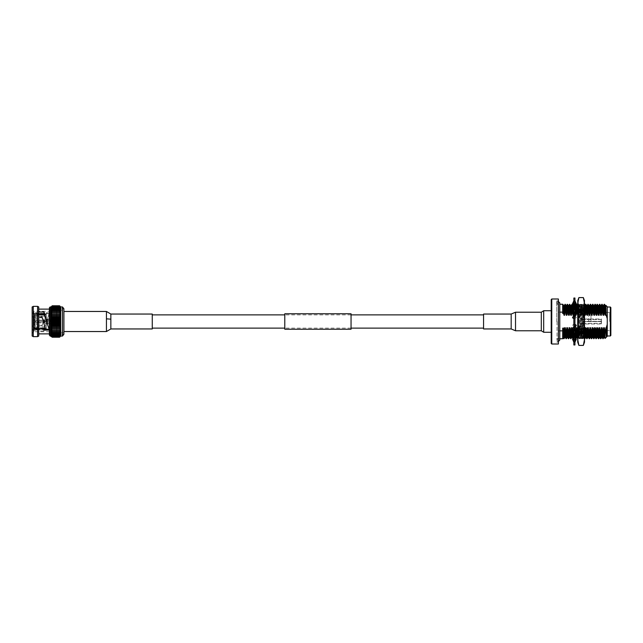 <?xml version="1.0" encoding="UTF-8"?>
<svg xmlns="http://www.w3.org/2000/svg" width="643" height="643" viewBox="0 0 643 643"><rect width="100%" height="100%" fill="white"/><g stroke="black" fill="none" stroke-linecap="round" stroke-linejoin="round"><path stroke-width="0.48" stroke-dasharray="3.21 2.41" d="M483.568 328.951L483.568 314.049M152.262 321.5L152.262 328.123L152.262 321.5M351.046 329.232L351.046 313.768M284.785 329.232L284.785 313.768M577.695 333.13L577.719 304.243L577.719 338.757L578.258 306.558C578.419 302.202 578.587 304.308 578.748 312.876L579.239 336.442C579.407 340.798 579.568 338.692 579.737 330.124L580.227 306.558C580.396 302.202 580.557 304.308 580.717 312.876L581.216 336.442C581.376 340.798 581.545 338.692 581.706 330.124L582.196 306.558C582.365 302.202 582.526 304.308 582.695 312.876L583.185 336.442C583.354 340.798 583.514 338.692 583.675 330.124L583.362 338.748L583.788 338.001L584.535 338.757L584.535 307.579C584.358 296.407 584.174 315.062 583.989 329.859C583.788 348.586 583.579 331.266 583.37 313.454L582.936 307.667L582.116 337.479L581.135 305.521L580.147 337.479L579.158 305.521L578.628 337.824L577.695 338.757L578.973 308.174M584.535 318.864L584.262 313.012C583.94 306.205 583.603 303.954 583.257 306.261L582.365 337.479L581.376 305.521L580.396 337.479L579.488 306.068L578.973 318.309M583.788 338.001L583.989 329.859M578.829 329.562C578.62 348.546 578.411 330.968 578.21 313.125C578.033 298.408 577.864 304.356 577.695 320.712L577.695 304.243L578.258 304.83L578.997 336.442C579.158 340.798 579.327 338.692 579.488 330.124L579.978 306.558C580.147 302.202 580.308 304.308 580.476 312.876L580.967 336.442C581.135 340.798 581.296 338.692 581.457 330.124L581.955 306.558C582.116 302.202 582.285 304.308 582.445 312.876L582.936 336.442C583.105 340.798 583.265 338.692 583.434 330.124L583.924 306.558C584.093 302.202 584.254 304.308 584.415 312.876L584.511 317.634M578.21 313.125L578.001 304.549M583.675 330.124C583.957 315.609 584.238 296.825 584.511 306.872L584.415 304.372M584.415 312.876L584.35 304.252M582.695 312.876L582.116 304.243L582.445 312.876M580.717 312.876L580.147 304.243L580.476 312.876M577.695 320.712L577.719 319.442C577.977 303.552 578.242 298.561 578.499 312.876M578.178 304.243L578.748 312.876M582.357 337.462L583.105 338.757L583.434 330.124M580.38 337.462L581.135 338.757L581.457 330.124M581.135 338.757L581.706 330.124M579.737 330.124L579.158 338.757L579.488 330.124M584.511 342.205L584.511 300.795M578.885 297.588L577.936 301.061M583.346 297.588L584.294 301.061M584.511 303.568L583.346 309.548L584.511 321.5L583.346 333.452L584.511 339.432M577.719 300.795L578.885 309.548L583.346 309.548M578.885 309.548L577.719 321.5L578.885 333.452L583.346 333.452M578.885 333.452L577.719 342.205M577.719 303.568L577.719 339.432M583.482 305.296L583.257 306.261L583.482 305.296M583.257 306.261L583.257 307.338M574.955 344.969L574.955 315.102L574.955 327.898L574.794 324.321L573.853 324.369L574.022 311.726L574.955 311.477L574.794 318.679L573.853 318.631L573.853 327.898L574.022 324.321L574.955 324.369M573.853 344.969L573.853 298.031M574.955 335.879L574.955 327.898L574.794 331.274L573.853 331.233L574.022 340.139L574.955 340.115L574.955 338.25L574.794 340.139L573.853 340.115L573.853 342.205L574.955 342.205L573.853 341.891L574.022 335.839L574.955 335.879L574.955 338.25L574.955 298.031M574.955 342.205L574.955 340.115M573.853 340.115L573.853 336.016L572.495 334.762L573.403 334.384L574.794 335.839L574.955 341.891M576.313 308.238L575.413 308.616L572.495 306.164L573.403 305.795L576.241 308.174C575.654 307.941 575.228 306.856 574.955 304.903L574.794 302.861L573.853 302.885L573.853 300.795L574.955 300.795L573.853 301.109L573.853 304.75L574.022 302.861L574.955 302.507L574.955 311.767M574.955 301.109L574.794 307.161L573.853 307.121L574.022 318.679L574.955 318.631M574.955 300.795L574.955 302.885M574.955 307.121L574.955 315.102L574.794 311.726L573.853 311.767L573.853 304.75L574.022 307.161L574.955 307.121L574.955 304.903M574.955 314.853L574.416 316.943L572.495 314.363L574.794 311.726M574.955 315.351L576.313 317.714L574.955 318.727M573.853 338.097L573.853 338.097C573.588 336.144 573.162 335.059 572.567 334.826M573.853 336.016L573.853 324.369M573.853 318.631L573.853 311.767M573.853 307.121L573.853 302.885M573.853 324.273L572.495 325.286L573.403 324.683L576.313 328.637L574.022 331.274L573.853 327.898L573.853 331.233M574.022 331.274L574.955 331.233M574.794 335.839L573.853 335.879M573.403 334.384L576.313 336.836L575.413 337.205L572.495 334.762M575.413 337.205L574.971 338.13M574.955 338.162L574.022 340.139M576.313 336.836L575.606 338.757M575.445 339.166L574.955 340.493M575.413 329.24L572.495 325.286L574.794 324.321M573.403 324.683L574.271 324.45M576.313 328.637L574.955 331.523M574.537 318.55L574.022 318.679M575.413 318.317L574.4 316.943L574.955 316.203M573.853 311.477L572.495 314.363M573.403 313.76L575.172 316.163M575.413 308.616L574.022 307.161M576.241 308.174L574.955 306.984M573.853 302.507L573.363 303.834M572.809 305.329L572.495 306.164M573.403 305.795L574.794 302.861M576.313 303.834L575.413 303.834L574.022 301.117M573.403 303.834L572.495 303.834M573.853 302.949L574.794 301.117M576.313 306.164L575.413 305.795L574.022 302.861M575.413 305.795L572.495 308.238M573.853 308.142L574.794 307.161M573.853 308.238L574.955 307.306M576.313 314.363L574.022 311.726M575.413 313.76L573.644 316.163M574.271 318.55L574.794 318.679M573.403 318.317L574.416 316.943L573.853 314.853M574.537 324.45L574.022 324.321M575.413 324.683L573.853 326.797M572.495 328.637L574.794 331.274M573.403 329.24L575.172 326.837M574.955 334.858L574.022 335.839M574.955 334.762L573.853 335.694M572.495 336.836L573.403 337.205L574.794 340.139M573.403 337.205L576.313 334.762M572.495 339.166L573.363 339.166M575.413 339.166L576.313 339.166M573.403 339.166L574.794 341.883M574.955 340.051L574.022 341.883M551.212 299.55L551.212 343.45M559.772 330.864L558.389 330.864L558.389 300.932L558.389 344.005M551.766 344.005L551.766 298.995M556.734 321.5L556.734 300.932L556.734 321.5M610.85 335.445L610.85 307.555M609.749 321.5L609.749 312.385L609.749 321.5M590.973 321.5L590.973 312.385L590.973 321.5M588.763 321.5L588.763 314.596L588.763 321.5M578.821 321.5L578.821 314.596L578.821 321.5M610.295 307.008L610.295 335.992M607.257 336.273L607.257 306.727M601.189 321.363L583.241 321.363L601.189 321.363L601.189 319.571L601.462 321.363L583.241 321.637L601.462 321.363L601.462 319.016L601.189 321.363M583.241 319.571L583.241 319.016L583.241 319.571L601.189 319.571L601.462 319.016L583.241 319.016L601.462 319.016L601.189 319.571L578.821 319.571M583.241 321.637L601.462 321.637L601.462 323.984L601.462 321.637L583.241 321.5L601.189 321.637L601.189 323.429L601.189 321.637L583.241 321.637M583.241 323.984L583.241 323.429L601.189 323.429L583.241 323.429L583.241 323.984L601.462 323.984L578.821 323.984M558.389 298.995L558.389 342.068L558.389 312.136L558.389 330.864L562.681 330.864L562.681 329.264L562.681 337.262L562.681 328.235M562.681 338.757L562.681 330.864M565.35 312.136C565.109 301.752 564.859 301.752 564.618 312.136L563.694 315.311L564.112 305.738L563.405 315.311L562.681 312.136L558.389 312.136L558.389 330.864L558.389 312.136L559.772 312.136M562.681 329.264L563.397 327.689L564.482 330.864L565.703 327.689L566.788 330.864L568.002 327.689L569.087 330.864L570.301 327.689L571.386 330.864L572.6 327.689L573.693 330.864L574.906 327.689L575.991 330.864L577.205 327.689L578.29 330.864L579.504 327.689L580.589 330.864L581.802 327.689L582.896 330.864L584.109 327.689L585.194 330.864L586.408 327.689L587.493 330.864L588.707 327.689L589.792 330.864L591.005 327.689L592.099 330.864L593.312 327.689L594.397 330.864L595.611 327.689L596.696 330.864L597.91 327.689L598.995 330.864L600.208 327.689L601.301 330.864L602.515 327.689L603.6 330.864C603.359 341.248 603.11 341.248 602.869 330.864M603.311 330.864C603.07 341.248 602.829 341.248 602.579 330.864M601.301 330.864C601.052 341.248 600.811 341.248 600.57 330.864M601.012 330.864C600.771 341.248 600.522 341.248 600.281 330.864M598.995 330.864C598.754 341.248 598.512 341.248 598.271 330.864M598.705 330.864C598.464 341.248 598.223 341.248 597.982 330.864M596.696 330.864C596.455 341.248 596.214 341.248 595.965 330.864M596.407 330.864C596.165 341.248 595.924 341.248 595.683 330.864M594.397 330.864C594.156 341.248 593.907 341.248 593.666 330.864M594.108 330.864C593.867 341.248 593.626 341.248 593.376 330.864M592.099 330.864C591.849 341.248 591.608 341.248 591.367 330.864M591.809 330.864C591.568 341.248 591.319 341.248 591.078 330.864M589.792 330.864C589.551 341.248 589.309 341.248 589.068 330.864M589.502 330.864C589.261 341.248 589.02 341.248 588.779 330.864M587.493 330.864C587.252 341.248 587.011 341.248 586.762 330.864M587.204 330.864C586.963 341.248 586.721 341.248 586.48 330.864M585.194 330.864C584.953 341.248 584.704 341.248 584.463 330.864L583.249 327.689L582.164 330.864L580.95 327.689L579.576 330.864L578.362 327.689L577.559 330.864C577.808 341.248 578.049 341.248 578.29 330.864M584.511 332.624L584.535 330.623M584.905 330.864C584.664 341.248 584.423 341.248 584.174 330.864C584.423 341.248 584.664 341.248 584.905 330.864M582.896 330.864C582.646 341.248 582.405 341.248 582.164 330.864C582.405 341.248 582.646 341.248 582.896 330.864M583.82 327.689L583.402 337.245L582.526 338.757L581.36 337.245L580.95 327.689M582.606 330.864C582.365 341.248 582.116 341.248 581.875 330.864C582.116 341.248 582.365 341.248 582.606 330.864M580.589 330.864C580.348 341.248 580.107 341.248 579.865 330.864C580.107 341.248 580.348 341.248 580.589 330.864M581.513 327.689L581.103 337.245L580.227 338.757L579.062 337.245L578.652 327.689M580.299 330.864C580.058 341.248 579.817 341.248 579.576 330.864C579.817 341.248 580.058 341.248 580.299 330.864M577.719 338.757L577.719 336.104M578.001 330.864C577.76 341.248 577.518 341.248 577.277 330.864M575.991 330.864C575.75 341.248 575.501 341.248 575.26 330.864M575.413 335.935L575.356 334.432M575.702 330.864C575.461 341.248 575.22 341.248 574.971 330.864L574.046 327.689L572.961 330.864C573.202 341.248 573.443 341.248 573.693 330.864M575.155 336.611L575.083 334.665M574.617 327.689L574.199 337.245L573.323 338.757L573.13 336.305M573.403 330.864C573.162 341.248 572.913 341.248 572.672 330.864M572.929 338.001L572.849 336.538M571.386 330.864C571.145 341.248 570.904 341.248 570.663 330.864M571.097 330.864C570.855 341.248 570.614 341.248 570.373 330.864M569.087 330.864C568.846 341.248 568.605 341.248 568.356 330.864M568.798 330.864C568.557 341.248 568.316 341.248 568.074 330.864M566.788 330.864C566.547 341.248 566.298 341.248 566.057 330.864M566.499 330.864C566.258 341.248 566.017 341.248 565.768 330.864M564.482 330.864C564.241 341.248 563.999 341.248 563.758 330.864M564.2 330.864C563.959 341.248 563.71 341.248 563.469 330.864M562.971 304.243L562.681 312.402M562.681 304.243L562.681 309.299M565.639 312.136C565.39 301.752 565.149 301.752 564.908 312.136L564.618 312.136M567.648 312.136C567.407 301.752 567.166 301.752 566.925 312.136L565.993 315.311L564.908 312.136M567.938 312.136C567.697 301.752 567.456 301.752 567.206 312.136L566.925 312.136M569.947 312.136C569.706 301.752 569.465 301.752 569.224 312.136L568.299 315.311L567.206 312.136M570.237 312.136C569.995 301.752 569.754 301.752 569.513 312.136L569.224 312.136M572.254 312.136C572.005 301.752 571.764 301.752 571.523 312.136L570.598 315.311L569.513 312.136M572.535 312.136C572.294 301.752 572.053 301.752 571.812 312.136L571.523 312.136M573.749 315.311L574.553 312.136C574.312 301.752 574.062 301.752 573.821 312.136L572.897 315.311L571.812 312.136M575.477 306.872L574.488 304.252L573.853 304.814M575.766 315.311L574.553 312.136C574.312 301.752 574.062 301.752 573.821 312.136L574.111 312.136C574.352 301.752 574.593 301.752 574.842 312.136C574.593 301.752 574.352 301.752 574.111 312.136L574.914 315.311L575.622 305.738L574.914 315.311M576.851 312.136C576.61 301.752 576.369 301.752 576.128 312.136L575.196 315.311M577.141 312.136C576.9 301.752 576.658 301.752 576.409 312.136L576.128 312.136M577.695 313.929L578.354 315.311L579.15 312.136C578.909 301.752 578.668 301.752 578.427 312.136L577.502 315.311L576.409 312.136M578.354 315.311L577.912 305.755L579.078 304.243L579.954 305.755L579.512 315.311L578.427 312.136C578.668 301.752 578.909 301.752 579.15 312.136L579.439 312.136C579.198 301.752 578.957 301.752 578.716 312.136C578.957 301.752 579.198 301.752 579.439 312.136L580.364 315.311L580.227 305.738L579.512 315.311M580.364 315.311L581.457 312.136C581.208 301.752 580.967 301.752 580.725 312.136L579.801 315.311M580.653 315.311L580.227 305.738L581.376 304.243L582.253 305.755L581.811 315.311L580.725 312.136C580.967 301.752 581.208 301.752 581.457 312.136L581.738 312.136C581.497 301.752 581.256 301.752 581.015 312.136C581.256 301.752 581.497 301.752 581.738 312.136L582.671 315.311L582.526 305.738L581.811 315.311M582.671 315.311L583.756 312.136C583.514 301.752 583.265 301.752 583.024 312.136L582.1 315.311M584.543 305.738L584.399 315.311L584.551 305.755L583.675 304.243L582.518 305.755L582.952 315.311M584.511 313.631L583.756 312.136C583.514 301.752 583.265 301.752 583.024 312.136L583.314 312.136C583.555 301.752 583.796 301.752 584.045 312.136C583.796 301.752 583.555 301.752 583.314 312.136L584.117 315.311M586.054 312.136C585.813 301.752 585.572 301.752 585.331 312.136L584.399 315.311M586.344 312.136C586.103 301.752 585.861 301.752 585.612 312.136L585.331 312.136M588.353 312.136C588.112 301.752 587.871 301.752 587.63 312.136L586.705 315.311L585.612 312.136M588.642 312.136C588.401 301.752 588.16 301.752 587.919 312.136L587.63 312.136M590.66 312.136C590.411 301.752 590.17 301.752 589.928 312.136L589.004 315.311L587.919 312.136M590.941 312.136C590.7 301.752 590.459 301.752 590.218 312.136L589.928 312.136M592.959 312.136C592.717 301.752 592.476 301.752 592.227 312.136L591.303 315.311L590.218 312.136M593.248 312.136C592.999 301.752 592.758 301.752 592.516 312.136L592.227 312.136M595.257 312.136C595.016 301.752 594.775 301.752 594.534 312.136L593.602 315.311L592.516 312.136M595.547 312.136C595.305 301.752 595.064 301.752 594.815 312.136L594.534 312.136M597.556 312.136C597.315 301.752 597.074 301.752 596.833 312.136L595.908 315.311L594.815 312.136M597.845 312.136C597.604 301.752 597.363 301.752 597.122 312.136L596.833 312.136M599.863 312.136C599.614 301.752 599.372 301.752 599.131 312.136L598.207 315.311L597.122 312.136M600.144 312.136C599.903 301.752 599.662 301.752 599.421 312.136L599.131 312.136M602.161 312.136C601.92 301.752 601.679 301.752 601.43 312.136L600.506 315.311L599.421 312.136M602.451 312.136C602.202 301.752 601.961 301.752 601.719 312.136L601.43 312.136M604.46 312.136C604.219 301.752 603.978 301.752 603.737 312.136L602.804 315.311L601.719 312.136M604.75 312.136C604.508 301.752 604.267 301.752 604.018 312.136L603.737 312.136M607.257 318.655L605.553 313.663L605.794 305.272L605.111 315.311L604.018 312.136M604.846 330.735C604.999 341.184 605.159 340.878 605.32 329.819L607.257 324.345M604.814 327.689L604.098 337.262L604.524 327.689L605.32 329.819M602.515 327.689L602.081 337.262L602.226 327.689M600.208 327.689L599.493 337.262M597.91 327.689L597.484 337.262L597.62 327.689M595.611 327.689L595.185 337.262L595.322 327.689M593.312 327.689L592.878 337.262L593.023 327.689M591.005 327.689L590.29 337.262M588.707 327.689L588.281 337.262L588.417 327.689M586.408 327.689L585.982 337.262L586.119 327.689M584.109 327.689L583.675 337.262L583.249 327.689M581.802 327.689L581.36 337.245M579.504 327.689L579.078 337.262L578.362 327.689M577.205 327.689L576.779 337.262L576.916 327.689M574.906 327.689L574.472 337.262L574.046 327.689M572.6 327.689L571.884 337.262M570.301 327.689L569.875 337.262L570.011 327.689M568.002 327.689L567.576 337.262L567.713 327.689M565.703 327.689L565.269 337.262L565.414 327.689M563.397 327.689C563.164 338.314 562.922 339.962 562.681 332.648M604.822 315.311L605.521 305.755M605.553 313.663L605.111 315.311M602.957 305.755L602.804 315.311M600.216 315.311L600.642 305.738L600.506 315.311M597.918 315.311L598.344 305.738L598.207 315.311M596.318 305.755L595.908 315.311M593.754 305.755L593.602 315.311M591.013 315.311L591.439 305.738L591.303 315.311M588.715 315.311L589.141 305.738L589.004 315.311M587.115 305.755L586.705 315.311M577.912 305.755L577.502 315.311M576.04 314.74L576.007 313.712M575.75 306.647L575.943 305.176M573.548 308.495L573.468 306.92M572.608 315.311L573.034 305.738L572.897 315.311M570.309 315.311L570.735 305.738L570.598 315.311M568.709 305.755L568.299 315.311M566.145 305.755L565.993 315.311M599.927 327.689L599.501 337.262M590.724 327.689L590.298 337.262M584.527 338.748L583.394 337.262L582.96 327.689M581.103 337.245L580.661 327.689M579.214 327.689L578.788 337.262M575.324 338.748L574.191 337.262L573.757 327.689M572.31 327.689L571.892 337.262M602.949 305.738L602.523 315.311M596.334 305.738L595.619 315.311M593.746 305.738L593.32 315.311M587.131 305.738L586.416 315.311M578.065 315.311L577.695 305.939M577.639 305.738L577.213 315.311M575.758 315.118L575.702 313.069M573.259 308.56L573.21 307.41M568.725 305.738L568.01 315.311M566.137 305.738L565.711 315.311M563.107 327.689L562.971 337.262M603.6 330.864L604.524 327.689M601.462 321.637L601.462 323.984L601.462 321.637M34.971 321.693L34.971 320.897L34.971 321.693L34.497 321.5L34.971 321.307M38.009 321.42L38.009 322.882L38.009 321.42M44.648 321.58L44.648 320.118L44.648 321.58M48.177 321.637L48.177 319.266L48.177 321.637M58.384 321.363L58.384 323.734L58.384 321.363M52.155 321.637L52.557 320.777L51.448 319.828L50.347 320.777L50.749 321.637L52.155 321.637M50.443 321.572L51.448 320.31L52.461 321.572L51.448 322.4L50.347 320.777M58.384 321.669L58.384 318.791L58.384 321.669M59.735 321.331L59.735 324.209L59.735 321.331M46.368 321.604L46.368 319.732L46.368 321.604M58.907 321.572L58.907 320.31L58.907 321.572M49.792 321.428L49.792 322.69L49.792 321.428M59.735 321.379L59.735 323.517L59.735 321.379M45.95 321.645L45.95 319.097L45.95 321.645M46.368 321.355L46.368 323.903L46.368 321.355M49.792 321.548L49.792 320.728L49.792 321.548M47.59 321.452L47.59 322.272L47.59 321.452M52.557 320.777L52.461 321.572M152.262 328.951L152.262 314.049M63.914 331.539L63.914 311.461M49.599 311.284L49.599 331.716L49.599 311.284L33.806 311.284L33.806 313.663L38.733 313.663L38.733 309.114L38.733 325.993L38.733 325.205L33.806 325.205L32.15 326.604L32.15 309.629L32.15 333.371L32.15 330.02L38.733 330.02L38.733 329.337L44.094 329.144L46.947 321.5L49.198 329.176M44.978 329.256L45.34 327.295M46.947 321.5L49.382 314.427L44.753 314.371L45.34 315.705L43.306 321.5L42.052 317.795L33.806 317.795L33.806 331.716L33.806 329.337L38.733 329.337L38.733 331L43.668 331L49.382 312.916L44.753 312.852L45.34 314.467L42.141 325.688L38.733 325.993M49.599 331.716L33.806 331.716L32.15 333.371M33.806 325.205L33.806 311.284L32.15 309.629M49.599 329.65L49.599 313.35L49.599 329.65L48.659 329.65M45.46 329.65L37.39 329.65L37.39 328.822L36.699 330.333L36.699 329.409L34.079 329.409L34.079 328.878L34.079 329.409L36.699 329.409L37.39 328.822L45.123 328.822L45.123 328.268L37.39 328.268L37.39 322.055L45.123 322.055L45.123 320.945L37.39 320.945L37.39 314.732L45.123 314.732L45.123 314.178L37.39 314.178L37.39 313.35L37.39 314.178L38.733 314.178M34.079 330.333L34.079 329.409L34.079 330.333L36.699 330.333L37.39 328.822L45.123 328.822L45.123 327.85L45.123 328.404L45.123 327.85L45.123 328.404L34.634 328.404L34.079 328.878L34.634 328.404L45.123 328.404L45.123 328.822L45.123 328.268L37.39 328.268L36.699 328.854L37.39 328.268L37.39 322.055L36.699 322.055L36.699 328.854L36.699 322.055L34.079 322.055L43.491 322.055M44.254 314.178L45.123 314.178L45.123 314.732L45.123 314.178L45.123 314.732L44.504 314.732M49.599 313.35L37.39 313.35L36.699 312.667L34.079 312.667L34.079 313.591L34.079 312.667M43.306 321.5L42.149 324.924L38.733 325.205L38.733 330.02M33.806 329.337L32.15 330.02L32.15 326.604M49.39 309.114L49.39 333.886L49.39 309.114M33.806 313.663L32.15 312.98L38.733 312.98L38.733 331M32.15 336.04L32.15 306.96M33.283 306.365L33.283 336.635M38.733 306.96L38.733 336.04M37.591 336.635L37.591 306.365M46.368 313.832L46.368 329.168L46.368 313.832L34.634 313.832L34.634 314.596L34.079 313.278L34.079 314.122L34.079 313.591L36.699 313.591L36.699 312.667L37.39 314.178L36.699 313.591L34.079 313.591L34.634 314.596L34.079 313.278M38.733 314.596L45.123 314.596L45.123 315.15L45.123 314.596L45.123 315.15L34.634 315.15L34.079 314.668L34.634 315.15L45.123 315.15L45.123 314.596L44.447 314.596M38.733 314.732L36.699 314.146L36.699 320.945L34.079 320.945L34.634 320.945L34.634 315.15L34.634 320.945L45.123 320.945L34.079 320.945L43.153 320.945M45.123 322.055L45.123 320.945L45.123 322.055L34.634 322.055L45.123 322.055M34.634 322.055L34.634 327.85L45.123 327.85L34.634 327.85L34.079 328.854L36.699 328.854L34.079 328.854L34.634 327.85L34.634 322.055L34.079 322.055L34.634 322.055M34.634 328.404L34.634 329.168L34.634 328.404M46.368 329.168L34.634 329.168L34.079 329.722L34.079 328.878L34.079 329.722M51.094 306.96L60.707 306.96L51.094 307.032L60.707 307.032L51.094 307.274L60.707 307.274L51.094 307.667L60.707 307.667L60.707 308.214L51.094 308.214L60.707 308.214L60.707 308.905L51.094 308.905L60.707 308.905L60.707 309.733L51.094 309.733L60.707 309.733L60.707 310.69L51.094 310.69L60.707 310.69L60.707 311.767L51.094 311.767L60.707 311.767L60.707 312.948L51.094 312.948L60.707 312.948L60.707 314.226L51.094 314.226L60.707 314.226L60.707 330.052L51.094 330.052L60.707 330.052L60.707 331.233L51.094 331.233L60.707 331.233L60.707 332.31L51.094 332.31L60.707 332.31L60.707 333.267L51.094 333.267L60.707 333.267L60.707 334.095L51.094 334.095L60.707 334.095L60.707 334.786L51.094 334.786L60.707 334.786L60.707 335.333L51.094 335.333L60.707 335.726L51.094 335.726L52.228 336.739L51.094 335.333L52.228 336.241L51.094 334.786L52.228 335.59L51.094 334.095L52.228 334.778L51.094 333.267L52.228 333.821L51.094 332.31L52.228 332.728L51.094 331.233L52.228 331.515L51.094 330.052L52.228 330.189L51.094 328.774L52.228 328.774L51.094 327.416L52.228 327.271L51.094 325.993L52.228 325.712L51.094 324.522L52.228 324.104L51.094 323.019L52.228 322.464L51.094 321.5L52.228 320.817L51.094 319.981L52.228 319.177L51.094 318.478L52.228 317.562L51.094 317.007L52.228 315.994L51.094 315.584L52.228 314.483L51.094 314.226L52.228 313.053L51.094 312.948L52.228 311.71L51.094 311.767L52.228 310.473L51.094 310.69L52.228 309.363L51.094 309.733L52.228 308.383L51.094 308.905L52.228 307.547L51.094 308.214L52.228 306.261L51.094 307.274L52.228 305.931L51.094 307.032L52.228 305.795L51.094 306.96L51.094 335.726L60.707 335.726L51.094 335.967L52.228 337.221L51.094 335.726L60.707 335.967L51.094 336.04M35.188 313.993L35.188 329.007L35.188 313.993L46.368 313.993L46.368 329.007L46.368 313.993M35.188 329.007L46.368 329.007M35.188 326.805L35.188 316.195L35.188 326.805L46.368 326.805L46.368 316.195L46.368 326.805M35.188 316.195L46.368 316.195M56.705 319.129L56.705 323.871L56.705 319.129L46.368 319.129L46.368 323.871L46.368 319.129M56.705 323.871L46.368 323.871M63.89 308.986L63.89 334.014L63.89 308.986L56.705 308.986L56.705 334.014L56.705 308.986M63.89 334.014L56.705 334.014M63.89 310.641L63.89 332.359L63.89 310.641L56.705 310.641L56.705 332.359L56.705 310.641M63.89 332.359L56.705 332.359M63.89 312.289L63.89 330.711L63.914 312.289M33.806 317.795L32.15 316.396M38.733 312.98L38.733 313.663M42.052 317.795L42.052 317.007M49.254 327.954L49.254 329.329M37.39 314.732L37.39 320.945L36.699 320.945L36.699 314.146L34.079 314.146L34.079 314.668L34.079 314.146L36.699 314.146L37.39 314.732M41.739 325.205L41.723 325.993M42.141 325.688L42.149 324.924M45.34 315.705L45.34 314.467M49.254 315.046L49.254 313.671M44.094 329.144L44.086 330.799M43.684 329.337L43.668 331M49.39 335.172L49.39 307.828M34.079 322.055L34.079 328.854L34.079 322.055M34.079 314.146L34.079 320.945L34.079 314.146M34.079 314.668L34.079 320.945L34.079 314.668M52.228 305.795L59.574 305.779L52.228 305.795M52.228 337.221L59.574 337.221L60.707 335.967L59.574 337.069L52.228 337.069M60.707 306.96L59.574 305.779L60.707 307.032L59.574 305.931L52.228 305.931M59.574 305.931L52.228 305.98M52.228 306.261L59.574 306.261L60.707 307.274L59.574 305.98M59.574 306.261L52.228 306.333M52.228 306.759L59.574 306.759L60.707 307.667L59.574 306.333M59.574 306.759L52.228 306.864M52.228 307.41L59.574 307.41L60.707 308.214L59.574 306.864M59.574 307.41L52.228 307.547M52.228 308.222L59.574 308.222L60.707 308.905L59.574 307.547M59.574 308.222L52.228 308.383M52.228 309.179L59.574 309.179L60.707 309.733L59.574 308.383M59.574 309.179L52.228 309.363M52.228 310.272L60.707 310.69L59.574 309.363M59.574 310.272L52.228 310.473M52.228 311.485L60.707 311.767L59.574 310.473M59.574 311.485L52.228 311.71M52.228 312.811L60.707 312.948L59.574 311.71M59.574 312.811L52.228 313.053M52.228 314.226L60.707 314.226L59.574 313.053M59.574 314.226L52.228 314.483M51.094 315.584L60.707 315.584L59.574 314.483M60.707 315.584L52.228 315.729M59.574 315.729L52.228 315.994M51.094 317.007L60.707 317.007L59.574 315.994M60.707 317.007L52.228 317.288M59.574 317.288L52.228 317.562M51.094 318.478L60.707 318.478L59.574 317.562M60.707 318.478L52.228 318.896M59.574 318.896L52.228 319.177M51.094 319.981L60.707 319.981L59.574 319.177M60.707 319.981L59.574 320.536L52.228 320.536M59.574 320.536L52.228 320.817M51.094 321.5L60.707 321.5L59.574 320.817M60.707 321.5L59.574 322.183L52.228 322.183M59.574 322.183L52.228 322.464M51.094 323.019L60.707 323.019L59.574 322.464M60.707 323.019L59.574 323.823L52.228 323.823M59.574 323.823L52.228 324.104M51.094 324.522L60.707 324.522L59.574 324.104M60.707 324.522L59.574 325.438L52.228 325.438M59.574 325.438L52.228 325.712M51.094 325.993L59.574 325.712M60.707 325.993L59.574 327.006L52.228 327.006M59.574 327.006L52.228 327.271M51.094 327.416L59.574 327.271M60.707 327.416L59.574 328.517L52.228 328.517M59.574 328.517L52.228 328.774M60.707 328.774L59.574 329.947L52.228 329.947M59.574 329.947L52.228 330.189M52.228 331.29L59.574 331.29L60.707 330.052L59.574 330.189M59.574 331.29L52.228 331.515M52.228 332.527L59.574 332.527L60.707 331.233L59.574 331.515M59.574 332.527L52.228 332.728M52.228 333.637L59.574 333.637L60.707 332.31L59.574 332.728M59.574 333.637L52.228 333.821M52.228 334.617L59.574 334.617L60.707 333.267L59.574 333.821M59.574 334.617L52.228 334.778M52.228 335.453L59.574 335.453L60.707 334.095L59.574 334.778M59.574 335.453L52.228 335.59M52.228 336.136L59.574 336.136L60.707 334.786L59.574 335.59M59.574 336.136L52.228 336.241M52.228 336.667L59.574 336.667L60.707 335.333L59.574 336.241M59.574 336.667L52.228 336.739M52.228 337.02L59.574 337.02L60.707 335.726L59.574 336.739M63.89 334.296L63.89 308.704M106.433 324.176L106.433 331.539M110.853 323.831L110.853 328.951M541.302 330.775L541.302 312.225M543.681 332.27L543.681 310.73M511.177 328.951L511.177 314.049M515.525 330.775L515.525 312.225M50.098 336.04L50.098 306.96M62.467 306.96L62.467 336.04M45.123 327.85L45.123 328.268L45.123 327.85M45.123 315.15L45.123 314.732L45.123 315.15M45.123 314.596L45.123 314.178L45.123 314.596M351.046 328.123L284.785 328.123M351.046 314.877L284.785 314.877M584.077 304.252L583.458 305.329M582.108 304.252L581.368 305.538M580.139 304.252L579.399 305.538M579.15 338.748L578.62 337.824M578.435 304.252L579.174 305.538M579.415 338.748L580.155 337.462M580.404 304.252L581.143 305.538M581.393 338.748L582.132 337.462M582.373 304.252L583.113 305.538M574.955 338.403L573.588 334.577M573.644 326.837L573.853 327.649M574.955 328.147L574.416 326.057L573.853 328.147M573.853 304.597L575.228 308.423M574.955 304.597L573.588 308.423M573.853 338.403L575.228 334.577M556.734 338.757L559.772 338.757L559.772 304.243L556.734 304.243M558.389 301.479C557.626 301.591 557.168 302.049 557.015 302.861C557.168 303.665 557.626 304.123 558.389 304.235L559.772 302.861M558.389 341.521C557.626 341.409 557.168 340.951 557.015 340.139C557.168 339.335 557.626 338.877 558.389 338.765L559.772 340.139M557.015 321.5L557.015 340.139L557.015 321.5M556.734 300.932L558.389 300.932M578.821 314.596L588.763 314.596L590.973 312.385L609.749 312.385L610.85 311.284M578.804 337.245L577.936 338.748M583.241 319.016L578.821 319.016M583.241 323.429L578.821 323.429M578.821 328.404L588.763 328.404L590.973 330.615L609.749 330.615L610.85 331.716M556.734 342.068L558.389 342.068M46.368 323.903L44.648 322.882L38.009 322.882L34.497 321.5L38.009 320.118L44.648 320.118L46.368 319.097M48.177 319.266L58.384 319.266M58.384 318.791L59.735 318.791M46.368 319.732L48.177 319.732M49.792 322.69L58.907 322.69L59.735 323.517M47.59 322.272L49.792 322.272M48.177 323.734L58.384 323.734M58.384 324.209L59.735 324.209M46.368 323.268L48.177 323.268M49.792 320.31L58.907 320.31L59.735 319.483M47.59 320.728L49.792 320.728M49.382 328.573L49.382 330.084M44.753 328.629L44.753 330.148M49.382 314.427L49.382 312.916M44.753 314.371L44.753 312.852M45.677 328.139L45.677 328.565L45.677 328.139M45.677 314.861L45.677 314.435L45.677 314.861"/><path stroke-width="0.96" d="M351.046 321.5L351.046 329.232L284.785 329.232L284.785 313.768L351.046 313.768L351.046 321.5M584.511 317.634L584.511 338.692M584.511 304.243L584.511 306.872M577.719 304.243L577.719 338.757L576.763 337.245L576.345 327.689L574.955 330.815M584.511 339.432L584.511 342.205L583.346 345.412L584.511 339.432L583.346 333.452L584.511 321.5L584.511 339.432L583.346 345.412L578.885 345.412L577.719 342.205L577.719 339.432L578.885 345.412L577.719 339.432L578.885 333.452L577.719 321.5L577.719 303.568L578.885 297.588L583.346 297.588L584.511 303.568L584.511 321.5L583.346 309.548L584.511 300.795L583.346 297.588M577.719 339.432L577.719 321.5L578.885 309.548L577.719 300.795L578.885 297.588M578.885 333.452L583.346 333.452M578.885 309.548L583.346 309.548M577.936 301.061L577.719 303.568M584.294 301.061L584.511 303.568M574.955 321.5L574.955 344.969L573.853 344.969L573.853 298.031L574.955 298.031L574.955 321.5M576.779 337.262L575.445 339.166M573.363 303.834L572.809 305.329M575.445 303.834L576.313 303.834L574.955 300.795M573.853 300.795L572.495 303.834L573.853 303.834L573.403 303.834L573.853 302.949M574.955 307.306L576.313 306.164L574.955 302.507M573.853 306.984L572.495 308.238L573.403 308.616L573.853 308.142M573.403 308.616L573.853 308.238M574.955 316.203L576.313 314.363L574.955 311.477M573.853 315.351L572.495 317.714L573.853 318.727M574.955 327.649L576.313 325.286L574.955 324.273M573.853 326.797L572.495 328.637L573.853 331.523M574.955 336.016L576.313 334.762L575.413 334.384L574.955 334.858M575.413 334.384L574.955 334.762M573.853 335.694L572.495 336.836L573.853 340.493M574.955 342.205L576.313 339.166L574.955 339.166L575.413 339.166L574.955 340.051M573.363 339.166L572.495 339.166L573.853 342.205M511.177 314.049L511.177 328.951L483.568 328.951L483.568 314.049L511.177 314.049L515.525 312.225L541.302 312.225L541.302 330.775L543.681 332.27L551.212 332.27M541.302 312.225L543.681 310.73L543.681 332.27M511.177 328.951L515.525 330.775L541.302 330.775M558.389 344.005L558.389 298.995L551.766 298.995L551.766 344.005L558.389 344.005M551.766 344.005L551.212 343.45L551.212 299.55L551.766 298.995M610.295 307.008L610.85 307.555L610.85 335.445L610.295 335.992L610.295 307.008L607.257 307.008M564.482 330.864C564.241 341.248 563.999 341.248 563.758 330.864L562.681 328.235L562.681 338.757L559.772 338.757L559.772 340.139L559.772 302.861L559.772 304.243L562.681 304.243L562.681 313.446L562.681 312.136L559.772 312.136M562.681 330.864L559.772 330.864M605.553 313.663C605.722 302.29 605.891 302.676 606.068 314.813L607.257 318.655L607.257 324.345L606.261 327.713L606.269 336.305L605.634 329.168L604.846 330.735L605.071 338.451L604.098 337.262L602.949 338.757L602.073 337.245L601.655 327.689L600.57 330.864L599.356 327.689L598.271 330.864L597.058 327.689L595.965 330.864L594.751 327.689L593.666 330.864L592.452 327.689L591.367 330.864L590.153 327.689L589.068 330.864L587.855 327.689L586.48 330.864L585.267 327.689L584.463 330.864M603.6 330.864C603.359 341.248 603.11 341.248 602.869 330.864L601.655 327.689M603.311 330.864C603.07 341.248 602.829 341.248 602.579 330.864M602.081 337.262L600.642 338.757L599.766 337.245L599.356 327.689M601.301 330.864C601.052 341.248 600.811 341.248 600.57 330.864M601.012 330.864C600.771 341.248 600.522 341.248 600.281 330.864M599.766 337.245L598.633 338.757L597.468 337.245L597.058 327.689M598.995 330.864C598.754 341.248 598.512 341.248 598.271 330.864M598.705 330.864C598.464 341.248 598.223 341.248 597.982 330.864M597.484 337.262L596.045 338.757L595.169 337.245L594.751 327.689M596.696 330.864C596.455 341.248 596.214 341.248 595.965 330.864M596.407 330.864C596.165 341.248 595.924 341.248 595.683 330.864M595.185 337.262L593.746 338.757L592.87 337.245L592.452 327.689M594.397 330.864C594.156 341.248 593.907 341.248 593.666 330.864M594.108 330.864C593.867 341.248 593.626 341.248 593.376 330.864M592.878 337.262L591.439 338.757L590.563 337.245L590.153 327.689M592.099 330.864C591.849 341.248 591.608 341.248 591.367 330.864M591.809 330.864C591.568 341.248 591.319 341.248 591.078 330.864M590.563 337.245L589.43 338.757L588.265 337.245L587.855 327.689M589.792 330.864C589.551 341.248 589.309 341.248 589.068 330.864M589.502 330.864C589.261 341.248 589.02 341.248 588.779 330.864M588.281 337.262L586.842 338.757L585.966 337.245L585.548 327.689M587.493 330.864C587.252 341.248 587.011 341.248 586.762 330.864M587.204 330.864C586.963 341.248 586.721 341.248 586.48 330.864M585.982 337.262L584.825 338.757L584.511 332.624M577.719 336.104L577.559 330.864L576.345 327.689M578.001 330.864C577.76 341.248 577.518 341.248 577.277 330.864M575.155 336.611L575.622 338.757L575.413 335.935M575.356 334.432L575.26 330.864M575.083 334.665L574.971 330.864M573.13 336.305L572.961 330.864L571.748 327.689L570.663 330.864L569.449 327.689L568.356 330.864L567.142 327.689L565.768 330.864L564.554 327.689L563.758 330.864M573.21 338.757L572.929 338.001M572.849 336.538L572.672 330.864M573.026 338.748L571.9 337.245L570.735 338.757L569.859 337.245L569.449 327.689M571.386 330.864C571.145 341.248 570.904 341.248 570.663 330.864M571.097 330.864C570.855 341.248 570.614 341.248 570.373 330.864M569.875 337.262L568.436 338.757L567.56 337.245L567.142 327.689M569.087 330.864C568.846 341.248 568.605 341.248 568.356 330.864M568.798 330.864C568.557 341.248 568.316 341.248 568.074 330.864M567.576 337.262L566.137 338.757L565.261 337.245L564.843 327.689M566.788 330.864C566.547 341.248 566.298 341.248 566.057 330.864M566.499 330.864C566.258 341.248 566.017 341.248 565.768 330.864M565.269 337.262L563.831 338.757L562.955 337.245L562.681 332.648M564.2 330.864C563.959 341.248 563.71 341.248 563.469 330.864M562.681 313.446L562.681 304.243L563.847 305.755L565.269 304.243L566.145 305.755L566.563 315.311L566.419 305.738L567.271 304.252L568.725 305.738L569.151 315.311L569.947 312.136C569.706 301.752 569.465 301.752 569.224 312.136M563.051 312.136L563.332 312.136C563.123 302.781 562.906 301.832 562.681 309.299M563.332 312.136L564.265 315.311L565.35 312.136C565.109 301.752 564.859 301.752 564.618 312.136M565.35 312.136L565.639 312.136C565.39 301.752 565.149 301.752 564.908 312.136M566.853 315.311L567.648 312.136C567.407 301.752 567.166 301.752 566.925 312.136M567.648 312.136L567.938 312.136C567.697 301.752 567.456 301.752 567.206 312.136M568.709 305.755L569.577 304.252L570.751 305.755L572.174 304.243L573.323 305.738L574.175 304.252M569.947 312.136L570.237 312.136C569.995 301.752 569.754 301.752 569.513 312.136M570.237 312.136L571.161 315.311L572.254 312.136C572.005 301.752 571.764 301.752 571.523 312.136M572.254 312.136L572.535 312.136C572.294 301.752 572.053 301.752 571.812 312.136M576.281 314.282L576.851 312.136C576.61 301.752 576.369 301.752 576.128 312.136M575.614 305.755L576.779 304.243L577.928 305.738M576.851 312.136L577.141 312.136C576.9 301.752 576.658 301.752 576.409 312.136M584.511 313.631L585.259 315.311L586.054 312.136C585.813 301.752 585.572 301.752 585.331 312.136M585.259 315.311L584.825 305.738L585.677 304.252L587.131 305.738L587.557 315.311L588.353 312.136C588.112 301.752 587.871 301.752 587.63 312.136M586.054 312.136L586.344 312.136C586.103 301.752 585.861 301.752 585.612 312.136M587.115 305.755L587.983 304.252L589.157 305.755L590.579 304.243L591.456 305.755L592.878 304.243L593.754 305.755L594.462 315.311L593.746 305.738M588.353 312.136L588.642 312.136C588.401 301.752 588.16 301.752 587.919 312.136M588.642 312.136L589.567 315.311L590.66 312.136C590.411 301.752 590.17 301.752 589.928 312.136M590.66 312.136L590.941 312.136C590.7 301.752 590.459 301.752 590.218 312.136M590.941 312.136L591.873 315.311L592.959 312.136C592.717 301.752 592.476 301.752 592.227 312.136M592.959 312.136L593.248 312.136C592.999 301.752 592.758 301.752 592.516 312.136M594.462 315.311L595.257 312.136C595.016 301.752 594.775 301.752 594.534 312.136M594.019 305.755L595.185 304.243L596.334 305.738L596.76 315.311L597.556 312.136C597.315 301.752 597.074 301.752 596.833 312.136M595.257 312.136L595.547 312.136C595.305 301.752 595.064 301.752 594.815 312.136M596.318 305.755L597.186 304.252L598.36 305.755L599.782 304.243L600.658 305.755L602.081 304.243L602.957 305.755L603.664 315.311L602.949 305.738M597.556 312.136L597.845 312.136C597.604 301.752 597.363 301.752 597.122 312.136M597.845 312.136L598.77 315.311L599.863 312.136C599.614 301.752 599.372 301.752 599.131 312.136M599.863 312.136L600.144 312.136C599.903 301.752 599.662 301.752 599.421 312.136M600.144 312.136L601.076 315.311L602.161 312.136C601.92 301.752 601.679 301.752 601.43 312.136M602.161 312.136L602.451 312.136C602.202 301.752 601.961 301.752 601.719 312.136M603.664 315.311L604.46 312.136C604.219 301.752 603.978 301.752 603.737 312.136M603.222 305.755L604.388 304.243L605.537 305.738L606.068 314.813M604.46 312.136L604.75 312.136C604.508 301.752 604.267 301.752 604.018 312.136M605.521 305.755L605.802 305.272L607.257 306.727L607.257 318.655M607.257 324.345L607.257 336.273L605.071 338.459M606.261 327.713L605.634 329.168M606.269 328.155L606.261 327.689M604.846 330.735L603.673 327.689L602.869 330.864M604.372 337.245L603.954 327.689M572.157 337.245L571.748 327.689M601.358 315.311L600.932 305.738M599.059 315.311L598.633 305.738M592.155 315.311L591.729 305.738M589.856 315.311L589.43 305.738M575.726 315.158L576.04 314.74M576.007 313.712L575.75 306.647M576.056 315.311L576.232 314.467M572.535 312.136L573.749 315.311L573.548 308.495M573.468 306.92L573.323 305.738M573.749 315.311L573.853 314.829M571.45 315.311L571.024 305.738M564.546 315.311L564.12 305.738M606.269 336.305L605.971 327.689M604.098 337.262L603.673 327.689M601.8 337.262L601.366 327.689M599.493 337.262L599.067 327.689M597.194 337.262L596.768 327.689M594.896 337.262L594.47 327.689M592.597 337.262L592.163 327.689M590.29 337.262L589.864 327.689M587.991 337.262L587.565 327.689M585.693 337.262L585.267 327.689M576.49 337.262L576.281 334.794M576.281 334.746L576.064 327.689M571.884 337.262L571.458 327.689M569.585 337.262L569.159 327.689M567.287 337.262L566.861 327.689M564.988 337.262L564.554 327.689M604.75 312.136L605.674 315.311L605.264 305.755M601.076 315.311L600.658 305.755M598.77 315.311L598.36 305.755M595.547 312.136L596.471 315.311L596.061 305.755M591.873 315.311L591.456 305.755M589.567 315.311L589.157 305.755M586.344 312.136L587.268 315.311L586.858 305.755M584.969 315.311L584.535 305.714M575.702 313.069L575.477 306.872M573.468 315.311L573.259 308.56M573.21 307.41L573.05 305.755M571.161 315.311L570.751 305.755M567.938 312.136L568.862 315.311L568.452 305.755M564.265 315.311L563.847 305.755M577.695 330.406L577.559 330.864M573.178 330.092L572.961 330.864M602.451 312.136L603.375 315.311M593.248 312.136L594.172 315.311M577.141 312.136L577.695 313.929M565.639 312.136L566.563 315.311M110.853 319.169L110.853 314.049L152.262 314.049L152.262 328.951L110.853 328.951L110.853 319.169L106.433 318.824L106.433 331.539L110.853 328.959M106.433 331.539L63.914 331.539L63.914 311.461L106.433 311.461L106.433 318.824M38.733 313.663L43.997 313.663L49.382 330.084L44.753 330.148L45.34 328.533L42.052 317.007L38.733 317.007M49.198 329.176L44.978 329.256M45.34 328.533L43.306 321.5M48.659 329.65L45.46 329.65M49.39 333.886L38.733 333.886M49.39 309.114L38.733 309.114M33.283 336.635L32.15 336.04L32.15 306.96L33.283 306.365L37.591 306.365L37.591 336.635L33.283 336.635L33.283 306.365M37.591 306.365L38.733 306.96L38.733 336.04L37.591 336.635M44.447 314.596L38.733 314.596M51.094 336.04L52.228 337.205L49.39 335.172L49.39 307.828L50.098 306.96L50.098 336.04M51.159 306.888L52.228 305.779L51.094 307.032L52.228 305.931L51.094 307.274L52.228 306.261L51.094 307.667L52.228 306.759L51.094 308.214L52.228 307.41L51.094 308.905L52.228 308.222L51.094 309.733L52.228 309.179L51.094 310.69L52.228 310.272L51.094 311.767L52.228 311.485L51.094 312.948L52.228 312.811L51.094 314.226L52.228 314.226L51.094 315.584L52.228 315.729L51.094 317.007L52.228 317.288L51.094 318.478L52.228 318.896L51.094 319.981L52.228 320.536L51.094 321.5L52.228 322.183L51.094 323.019L52.228 323.823L51.094 324.522L52.228 325.438L51.094 325.993L52.228 327.006L51.094 327.416L52.228 328.517L51.094 328.774L52.228 329.947L51.094 330.052L52.228 331.29L51.094 331.233L52.228 332.527L51.094 332.31L52.228 333.637L51.094 333.267L52.228 334.617L51.094 334.095L52.228 335.453L51.094 334.786L52.228 336.739L51.094 335.726L52.228 337.069L51.094 335.967L51.094 306.96L50.098 306.96M62.467 336.04L62.467 306.96L63.89 308.704L63.89 334.296L62.467 336.04L60.707 336.04L59.574 337.221L60.707 335.967L59.574 337.221L52.228 337.221M62.467 306.96L60.707 306.96L60.707 335.967L59.574 337.069L60.707 335.726L59.574 336.739L60.707 335.333L59.574 336.241L60.707 334.786L59.574 335.59L60.707 334.095L59.574 334.778L60.707 333.267L59.574 333.821L60.707 332.31L59.574 332.728L60.707 331.233L59.574 331.515L60.707 330.052L59.574 330.189L60.707 328.774L59.574 328.774L60.707 327.416L59.574 327.271L60.707 325.993L59.574 325.712L60.707 324.522L59.574 324.104L60.707 323.019L59.574 322.464L60.707 321.5L59.574 320.817L60.707 319.981L59.574 319.177L60.707 318.478L59.574 317.562L60.707 317.007L59.574 315.994L60.707 315.584L59.574 314.483L60.707 314.226L59.574 313.053L60.707 312.948L59.574 311.71L60.707 311.767L59.574 310.473L60.707 310.69L59.574 309.363L60.707 309.733L59.574 308.383L60.707 308.905L59.574 307.547L60.707 308.214L59.574 306.261L60.707 307.274L59.574 305.931L60.707 307.032L59.574 305.795L60.707 306.96M43.997 313.663L43.997 312L46.947 321.5M38.733 312L43.997 312M38.733 314.178L44.254 314.178M44.504 314.732L38.733 314.732M43.153 320.945L45.123 320.945L45.123 322.055L43.491 322.055M45.123 328.268L45.123 328.822L45.123 328.268M52.228 305.779L59.574 305.779L52.228 305.795M52.228 305.931L59.574 305.931M52.228 305.98L59.574 305.98M52.228 306.261L59.574 306.261M52.228 306.333L59.574 306.333M52.228 306.759L59.574 306.759M52.228 306.864L59.574 306.864M52.228 307.41L59.574 307.41M52.228 307.547L59.574 307.547M52.228 308.222L59.574 308.222M52.228 308.383L59.574 308.383M52.228 309.179L59.574 309.179M52.228 309.363L59.574 309.363M52.228 310.272L59.574 310.272M52.228 310.473L59.574 310.473M52.228 311.485L59.574 311.485M52.228 311.71L59.574 311.71M52.228 312.811L59.574 312.811M52.228 313.053L59.574 313.053M52.228 314.226L59.574 314.226M52.228 314.483L59.574 314.483M51.094 315.584L60.707 315.584M52.228 315.729L59.574 315.729M52.228 315.994L59.574 315.994M51.094 317.007L60.707 317.007M52.228 317.288L59.574 317.288M52.228 317.562L59.574 317.562M51.094 318.478L60.707 318.478M52.228 318.896L59.574 318.896M52.228 319.177L59.574 319.177M51.094 319.981L60.707 319.981M52.228 320.536L59.574 320.536M52.228 320.817L59.574 320.817M51.094 321.5L60.707 321.5M52.228 322.183L59.574 322.183M52.228 322.464L59.574 322.464M51.094 323.019L60.707 323.019M52.228 323.823L59.574 323.823M52.228 324.104L59.574 324.104M51.094 324.522L60.707 324.522M52.228 325.438L59.574 325.438M52.228 325.712L59.574 325.712M51.094 325.993L60.707 325.993M52.228 327.006L59.574 327.006M52.228 327.271L59.574 327.271M51.094 327.416L60.707 327.416M52.228 328.517L59.574 328.517M52.228 328.774L60.707 328.774M52.228 329.947L59.574 329.947M52.228 330.189L59.574 330.189M52.228 331.29L59.574 331.29M52.228 331.515L59.574 331.515M52.228 332.527L59.574 332.527M52.228 332.728L59.574 332.728M52.228 333.637L59.574 333.637M52.228 333.821L59.574 333.821M52.228 334.617L59.574 334.617M52.228 334.778L59.574 334.778M52.228 335.453L59.574 335.453M52.228 335.59L59.574 335.59M52.228 336.136L59.574 336.136M52.228 336.241L59.574 336.241M52.228 336.667L59.574 336.667M52.228 336.739L59.574 336.739M52.228 337.02L59.574 337.02M52.228 337.069L59.574 337.069M515.525 312.225L515.525 330.775M483.568 328.123L351.046 328.123M284.785 328.123L152.262 328.123M483.568 314.877L351.046 314.877M284.785 314.877L152.262 314.877M572.567 308.174C573.162 307.941 573.588 306.856 573.853 304.903M576.241 334.826C575.654 335.059 575.228 336.144 574.955 338.097L575.324 338.748M558.389 301.479L559.772 302.861M558.389 341.521L559.772 340.139M607.257 335.992L610.295 335.992M543.681 310.73L551.212 310.73M110.853 314.041L106.433 311.461"/></g></svg>
